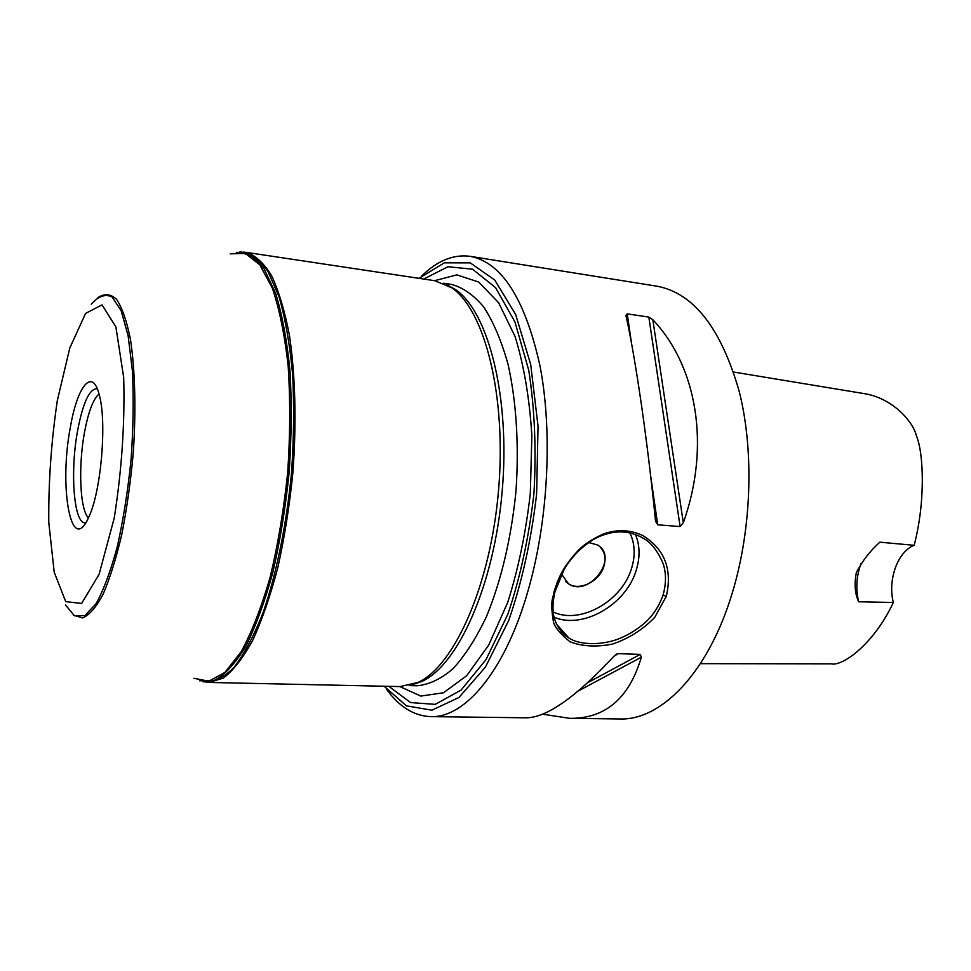 <?xml version="1.0" encoding="UTF-8"?>
<svg xmlns="http://www.w3.org/2000/svg" width="971" height="971" viewBox="0 0 971 971"><rect width="100%" height="100%" fill="white"/><g stroke="black" fill="none" stroke-linecap="round" stroke-linejoin="round"><path stroke-width="1.46" d="M421.839 275.873C437.411 260.641 453.518 254.123 470.158 256.332L657.003 286.202C693.67 293.096 721.089 328.222 739.271 391.604C754.843 453.457 751.408 534.985 730.131 599.775C705.601 675.598 659.94 720.47 619.935 718.965L569.698 718.346L542.486 714.171M470.158 256.332C501.861 262.425 525.165 299.044 540.058 366.201C552.693 431.852 548.324 519.279 528.6 588.802C505.83 670.196 465.255 718.152 430.736 716.622C413.962 715.967 399.202 706.815 386.446 689.155M554.49 590.21L557.378 581.847C559.187 578.315 562.063 567.55 578.801 549.877C584.287 544.221 592.577 538.869 603.671 533.807C617.556 529.171 630.616 529.765 642.851 535.591C664.71 549.21 672.527 569.443 666.312 596.303L654.636 617.507C642.681 629.742 628.662 638.59 612.58 644.052C596.497 647.232 582.321 646.48 570.026 641.807C559.757 633.347 554.223 626.598 553.421 621.574C549.44 598.403 553.992 596.546 553.749 592.941L554.49 590.21M430.736 716.622L526.027 717.8C546.418 717.86 575.706 697.348 613.915 656.287L618.175 653.641L640.241 654.393L641.333 657.209C629.159 698.38 605.273 718.758 569.698 718.346M655.474 520.565C647.426 439.827 635.386 357.401 625.979 315.757L627.266 313.876L648.834 317.08L652.828 319.726C697.044 366.358 710.76 445.823 683.317 522.786L680.113 526.561L657.707 524.801L655.474 520.565M663.072 595.065L663.072 595.065C666.227 583.692 666.276 573.303 663.217 563.896C657.707 550.763 650.849 542.109 642.656 537.922C632.789 532.399 622.29 530.688 611.172 532.8C599.253 535.664 592.201 538.771 578.716 550.824C572.028 557.682 567.1 564.054 563.933 569.941L554.951 591.764C552.645 602.02 552.365 610.625 554.125 617.58C557.038 627.108 561.93 633.893 568.8 637.911C579.857 645.509 603.246 645.302 619.607 638.469C628.856 634.706 637.462 629.329 645.424 622.362C653.313 615.019 659.188 605.916 663.072 595.065L666.312 596.303M588.729 542.534L597.299 544.913C619.632 556.978 589.191 597.954 568.508 583.814L561.614 574.189M565.474 581.326L568.508 583.802C579.711 591.436 600.017 581.119 604.035 565.875C606.098 558.264 604.824 552.014 600.199 547.134M206.653 682.237L209.129 682.443L223.439 678.037C233.331 670.463 243.078 657.901 252.703 640.338C262.024 620.056 270.399 595.806 277.815 567.622C284.467 537.691 289.479 506.146 292.854 472.974C296.616 423.125 295.354 375.122 289.479 335.614C284.806 311.072 278.798 291.021 271.479 275.461C263.59 262.765 255.094 255.057 245.966 252.326L243.49 252.108M193.848 678.292L208.838 681.193L224.92 672.43L241.209 651.65C251.877 631.963 261.551 607.033 270.241 576.847C278.022 544.282 283.835 509.508 287.683 472.537C290.183 435.445 290.365 400.198 288.229 366.783C284.806 335.553 279.514 309.336 272.341 288.132L259.827 264.877L245.469 253.516L230.2 253.819M73.371 615.129L82.608 617.92C89.283 615.177 96.093 607.324 103.035 594.373C109.857 578.558 116.095 558.653 121.727 534.669C126.813 508.913 130.66 481.64 133.27 452.887C136.146 409.835 135.078 369.635 130.442 339.304C126.776 321.122 122.152 307.795 116.581 299.323C110.658 293.825 104.395 293.291 97.828 297.721M209.129 682.443L400.149 686.582L418.076 682.419C454.319 665.997 490.513 585.197 498.524 490.598C506.716 396.01 484.796 310.222 451.867 287.889L434.911 280.728L245.966 252.326M412.554 684.664L422.082 681.326C458.239 664.977 494.275 584.773 502.213 490.913C510.345 397.066 488.474 311.897 455.63 289.637L446.806 284.734M388.776 686.339L410.648 702.591L435.263 704.351L461.055 690.126L485.998 659.649L507.857 614.279C520.225 577.539 528.916 537.327 533.941 493.632C536.429 449.719 534.693 408.609 528.758 370.291L514.933 321.874L495.526 287.598L472.537 269.198L447.971 266.746L423.659 279.041M384.115 686.23L406.4 705.832L431.925 710.189L458.992 697.457L485.427 667.089L508.755 620.396C522.01 582.078 531.295 539.9 536.635 493.863L538.031 426.123L530.688 364.428L515.637 314.446L494.749 280.024L470.243 262.874L444.342 262.825L419.047 278.349M70.313 427.58C77.255 386.094 92.451 366.832 99.285 395.003C107.065 422.045 101.105 491.581 88.847 516.9C71.381 557.512 58.648 487.879 70.313 427.58M99.018 394.008C93.18 399.105 88.337 411.886 84.501 432.35C78.129 466.347 79.913 509.787 88.422 517.834M97.258 388.752C89.587 388.388 83.057 402.285 77.644 430.444C69.73 472.355 73.966 525.59 85.776 522.714M733.566 372.027L864.481 393.668C891.973 398.025 912.752 420.88 916.333 435.554C923.894 453.263 925.424 502.942 914.124 545.301L879.872 542.182C870.198 550.8 862.357 560.922 856.349 572.55C854.164 584.202 854.941 593.936 858.667 601.765C855.621 588.79 856.386 576.106 860.949 563.726M914.124 545.301C897.617 551.71 887.555 579.881 893.332 602.493C874.118 643.761 842.634 666.604 831.297 663.836L700.382 663.654M858.667 601.765L893.332 602.493M652.828 319.726L683.317 522.786M648.834 317.08L680.113 526.561M627.266 313.876L631.49 343.176M650.582 475.438L657.707 524.801M578.449 690.903L641.333 657.209M587.904 682.601L640.241 654.393M614.558 655.631L618.175 653.641M635.495 534.56C639.877 545.192 640.205 556.82 636.466 569.431C626.841 604.144 583.183 629.791 554.028 617.192M553.215 611.997C580.5 624.936 622.654 600.794 631.769 567.647C635.507 554.914 634.876 543.347 629.888 532.933M202.66 681.569L204.25 681.897C213.875 682.395 223.828 677.527 234.108 667.283C244.389 653.871 254.147 635.374 263.396 611.803C276.577 573.254 286.53 524.546 291.506 472.865C293.885 438.322 294.237 405.259 292.562 373.677C289.746 343.855 285.243 318.172 279.029 296.616L268.008 271.516C259.609 259.67 250.639 253.176 241.075 252.035L239.449 252.096M199.662 680.792L214.409 680.343C224.762 674.894 235.116 663.739 245.457 646.892C255.531 626.853 264.634 602.141 272.754 572.781C280.024 541.345 285.474 507.967 289.115 472.659C291.531 437.253 291.834 403.426 290.013 371.201C287.003 340.894 282.245 315.005 275.715 293.533L264.197 269.028C255.47 257.861 246.185 252.302 236.366 252.339M65.506 604.982L74.451 615.808L84.853 615.65L96.044 603.744C103.642 590.016 110.743 570.948 117.321 546.527C123.317 519.655 127.917 490.513 131.109 459.125C133.306 427.653 133.731 398.159 132.384 370.643L128.123 335.675L121.144 310.659L112.138 297.017C105.402 293.655 98.447 296.07 91.262 304.239M57.289 400.756L69.778 348.043L85.569 313.415L102.04 304.87L115.877 326.875L123.693 377.501C124.943 423.235 121.788 470.085 114.226 518.077L99.103 574.322L81.625 603.452L65.7 601.632L54.206 572.162L48.793 522.58C48.392 482.514 51.232 441.902 57.289 400.756M409.228 685.599L416.935 685.769C428.818 684.773 440.822 679.117 452.959 668.788C464.915 655.753 476.057 638.433 486.374 616.803C501.194 580.743 511.037 539.172 515.904 492.079C519.218 445.871 516.378 401.193 508.003 364.149C501.522 341.088 493.486 322.117 483.922 307.249C473.727 295.002 462.851 287.392 451.321 284.394L443.686 283.241M399.87 686.582L420.759 696.086L443.504 692.76L466.687 675.719L488.68 645.157L507.687 602.505C518.356 568.86 525.906 532.46 530.324 493.317L531.865 435.506C529.498 398.183 523.915 365.23 515.103 336.609L498.633 302.746L478.679 282.027L456.843 274.866L434.632 280.692M655.741 521.9L655.291 518.72M626.198 316.74L625.992 315.32M615.869 654.539L616.767 654.041M556.347 623.989L568.8 637.911M578.716 550.824L578.704 549.987M554.951 591.764L553.749 592.941M455.63 289.637L451.867 287.889M422.082 681.326L418.076 682.419"/></g></svg>
